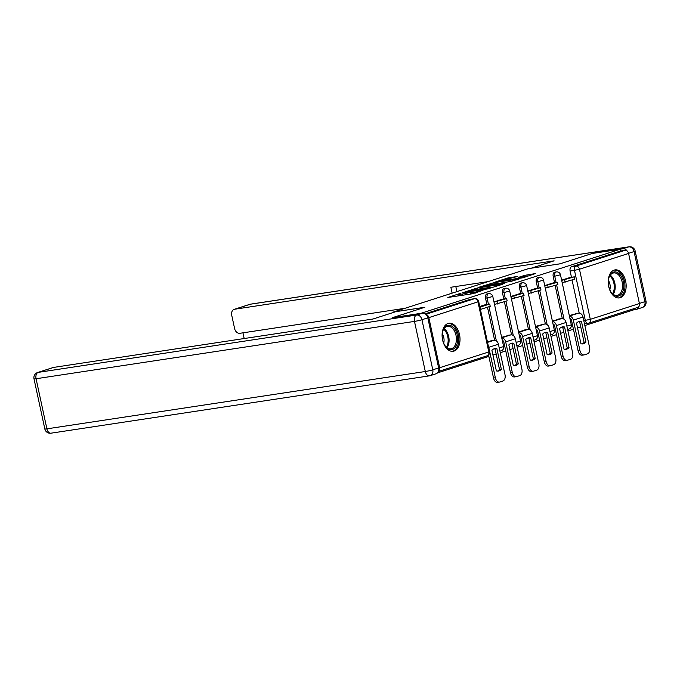 <?xml version="1.0" encoding="UTF-8"?>
<svg xmlns="http://www.w3.org/2000/svg" width="680" height="680" viewBox="0 0 680 680"><rect width="100%" height="100%" fill="white"/><g stroke="black" fill="none" stroke-linecap="round" stroke-linejoin="round"><path stroke-width="1.02" d="M460.513 293.326L447.805 297.483L472.66 293.718L483.021 290.292A5.704 0.451 -12.2 0 1 475.192 292.06L473.127 292.375A5.704 0.451 -12.2 0 1 470.951 292.485A5.704 0.451 -12.2 0 1 472.115 291.95L470.177 292.238A5.704 0.451 -12.2 0 1 462.358 294.006L460.284 294.312A5.704 0.451 -12.2 0 1 458.108 294.431A5.704 0.451 -12.2 0 1 459.272 293.887L460.513 293.326M448.077 323.468A14.17 8.814 81.4 0 0 442.459 339.295A14.17 8.814 81.4 0 0 453.186 351.288A14.17 8.814 81.4 0 0 454.044 351.084A14.17 8.814 81.4 0 0 459.654 335.257A14.17 8.814 81.4 0 0 448.936 323.264A14.17 8.814 81.4 0 0 448.077 323.468M614.202 270.087A14.17 8.814 81.4 0 0 608.591 285.914A14.17 8.814 81.4 0 0 619.31 297.908A14.17 8.814 81.4 0 0 620.177 297.704A14.17 8.814 81.4 0 0 625.787 281.877A14.17 8.814 81.4 0 0 615.068 269.883A14.17 8.814 81.4 0 0 614.202 270.087M517.735 276.428L508.002 277.907L495.083 282.106L523.056 277.754L535.304 273.589L524.433 275.417L518.696 277.312L525.368 276.548L517.862 278.469L499.681 281.044L517.735 276.428M392.53 317.696L424.83 307.258L393.465 312.01L528.581 268.6L559.954 263.84L592.263 253.462L620.262 249.22L420.521 313.454M392.522 317.645L420.512 313.403M477.343 287.988L462.655 292.706L487.509 288.94L502.877 284.189L477.343 287.988L477.615 289.221M478.89 287.257L493.901 282.668L519.427 278.868L511.25 281.316L498.721 283.399L494.793 284.707L504.475 283.56L478.933 287.427M579.215 313.115L572.067 280.024M571.472 277.27L570.112 271.014L574.472 270.351A3.638 2.261 -98.6 0 1 575.884 266.109L625.005 250.325A3.638 2.83 72.2 0 1 628.583 253.445L639.413 303.543A3.638 2.83 72.2 0 1 637.712 307.428L588.591 323.212A3.638 2.83 72.2 0 1 588.242 323.298A3.638 2.261 -98.6 0 1 588.021 323.349A3.638 2.261 -98.6 0 1 585.31 320.45L574.472 270.351L579.462 269.229L590.291 319.328L639.413 303.543M437.495 372.887L488.844 356.388M492.94 355.07L496.162 354.034M500.259 352.725L505.758 350.957M509.856 349.639L513.077 348.602M517.174 347.284L522.673 345.517M526.77 344.199L529.992 343.171M534.097 341.853L539.597 340.085M543.694 338.767L546.915 337.73M551.012 336.413L556.512 334.645M560.609 333.327L563.831 332.299M567.928 330.981L573.427 329.214M577.524 327.896L580.745 326.859M584.842 325.541L633.386 309.944L633.165 308.89M620.262 249.22L620.644 250.988L625.005 250.325M438.43 371.407A3.638 2.83 -107.8 0 0 439.671 367.727L428.833 317.628A3.638 2.83 -107.8 0 0 426.037 314.525M493.162 340.433L487.433 341.887M485.427 304.674L479.774 306.476M510.077 335.002L501.627 337.322M502.341 299.234L493.969 301.911M526.991 329.562L518.542 331.891M519.256 293.802L510.892 296.48M543.906 324.13L535.457 326.451M536.171 288.363L527.808 291.04M560.821 318.69L552.381 321.019M553.095 282.931L544.722 285.608M562.3 318.554L555.144 285.464M554.548 282.71L553.197 276.445L554.744 276.216A3.638 2.261 -98.6 0 1 556.367 271.923L554.821 272.153A3.638 2.261 81.4 0 0 553.197 276.445M545.385 323.986L538.229 290.896M537.634 288.142L536.282 281.885L537.829 281.648A3.638 2.261 -98.6 0 1 539.452 277.355L537.906 277.593A3.638 2.261 81.4 0 0 536.282 281.885M528.471 329.426L521.313 296.335M520.718 293.582L519.367 287.317L520.914 287.087A3.638 2.261 -98.6 0 1 522.538 282.795L520.99 283.024A3.638 2.261 81.4 0 0 519.367 287.317M511.555 334.857L504.398 301.767M503.804 299.013L502.452 292.757L503.999 292.519A3.638 2.261 -98.6 0 1 505.623 288.226L504.075 288.464A3.638 2.261 81.4 0 0 502.452 292.757M494.632 340.298L487.483 307.207M486.888 304.453L485.529 298.188L487.075 297.959A3.638 2.261 -98.6 0 1 488.708 293.666L487.152 293.896A3.638 2.261 81.4 0 0 485.529 298.188M570.01 277.491L561.637 280.168M577.745 313.259L569.296 315.579M620.644 250.988L571.514 266.773A3.638 2.261 81.4 0 0 570.112 271.014M425.144 313.803L470.016 299.387A3.638 2.261 -98.6 0 1 470.237 299.336A3.638 2.261 -98.6 0 1 470.466 299.319M494.547 304.572L495.363 304.308M511.462 299.132L512.278 298.868M528.377 293.7L529.193 293.437M545.3 288.26L546.116 288.005M562.215 282.829L563.031 282.565M470.415 294.058A5.704 0.451 -12.2 0 0 470.56 294.006L470.177 292.238M471.24 293.794L470.56 294.006M458.396 295.74L457.581 296.004M492.813 287.478L491.971 287.606M465.443 291.907L490.739 287.81A5.704 0.451 -12.2 0 0 491.895 287.274A5.704 0.451 -12.2 0 0 489.727 287.385L474.81 289.646A5.704 0.451 -12.2 0 0 466.99 291.414L465.443 291.907M490.705 284.427L483.2 286.348L493.221 284.835L497.148 283.517L490.705 284.427M494.241 348.763A11.262 7.004 81.4 0 0 491.921 350.353L496.366 370.914A11.262 7.004 -98.6 0 0 498.346 371.059A11.262 7.004 -98.6 0 0 501.356 369.317L496.91 348.747A11.262 7.004 81.4 0 0 494.929 348.611A11.262 7.004 81.4 0 0 494.241 348.763M480.412 309.442L490.229 306.323L489.727 304.019L479.918 307.148M489.727 304.019L485.367 304.683M480.573 309.417L480.08 307.122M488.529 354.951L493.527 378.037L495.354 377.757A5.449 3.392 81.4 0 0 499.417 382.1A5.449 3.392 81.4 0 0 499.758 382.024L502.894 381.012A5.449 3.392 81.4 0 0 505.002 374.654L498.423 344.207A4.539 3.536 -107.8 0 0 493.943 340.315L490.875 340.782M495.354 377.757L488.767 347.31A4.539 3.536 -107.8 0 0 488.317 346.001M494.029 348.84A11.262 7.004 81.4 0 1 495.083 349.027L499.528 369.589A11.262 7.004 -98.6 0 1 497.412 371.101M497.921 382.304A5.449 3.392 -98.6 0 1 497.59 382.381A5.449 3.392 -98.6 0 1 493.527 378.037M499.528 369.589L501.356 369.317M495.083 349.027L496.91 348.747M395.887 311.661L373.005 319.014L53.686 367.404L38.182 372.385L416.585 315.044L422.442 313.166L392.19 317.747L424.728 307.292L395.887 311.661M438.642 367.94L427.805 317.841L421.949 319.719L432.786 369.818L438.642 367.94A5.449 4.25 72.2 0 1 436.084 373.771L430.227 375.649A5.449 4.25 -107.8 0 0 432.786 369.818A5.449 0.425 -12.2 0 1 425.306 371.51L414.477 321.402L36.074 378.743L46.903 428.842L425.306 371.51A5.449 3.392 81.4 0 0 429.377 375.853A5.449 3.392 81.4 0 0 429.709 375.768A5.449 4.25 -107.8 0 0 430.227 375.649A5.449 5.449 0 0 1 429.377 375.853L50.974 433.185A5.449 3.392 81.4 0 1 46.903 428.842A5.449 0.425 167.8 0 1 44.829 428.952L34 378.845A5.449 0.425 -12.2 0 0 36.074 378.743A5.449 3.392 81.4 0 1 38.182 372.385A5.449 4.25 -107.8 0 0 37.663 372.504L53.167 367.523A5.449 4.25 72.2 0 1 53.686 367.404M422.442 313.166A5.449 4.25 72.2 0 1 427.805 317.841M627.173 251.022A5.449 4.25 -107.8 0 0 622.837 248.769L592.594 253.359L560.057 263.806L531.225 268.192L554.106 260.822L234.778 309.213A5.449 4.25 -107.8 0 0 234.26 309.332A5.449 4.25 -107.8 0 0 231.71 315.163L234.617 328.618A5.449 4.25 -107.8 0 0 239.989 333.285L405.118 308.269M488.036 281.622L450.857 287.257L452.132 293.156M242.955 332.843L244.188 338.538M639.03 306.357A5.449 4.25 -107.8 0 1 636.48 309.375A5.449 4.25 -107.8 0 1 635.962 309.502L633.377 309.893M455.804 286.51L456.909 291.626M442.612 339.796A12.265 7.625 -98.6 0 1 442.825 330.99A12.265 7.625 -98.6 0 1 450.219 325.465A12.265 7.625 -98.6 0 1 457.258 335.096A12.265 7.625 -98.6 0 1 454.418 348.304A12.265 7.625 -98.6 0 1 445.06 345.721A12.265 7.625 -98.6 0 1 442.612 339.796M444.89 345.457A11.356 7.064 81.4 0 0 450.933 348.78A11.356 7.064 81.4 0 0 456.008 335.376A11.356 7.064 81.4 0 0 447.525 326.324A11.356 7.064 81.4 0 0 442.739 331.287M443.692 343.204A8.083 5.032 81.4 0 0 443.785 337.56A8.083 5.032 81.4 0 0 442.272 333.795M452.175 351.348A14.085 8.755 81.4 0 0 458.337 334.747A14.085 8.755 81.4 0 0 447.958 323.51M608.744 286.416A12.265 7.625 -98.6 0 1 608.957 277.61A12.265 7.625 -98.6 0 1 616.352 272.085A12.265 7.625 -98.6 0 1 623.381 281.716A12.265 7.625 -98.6 0 1 620.551 294.925A12.265 7.625 -98.6 0 1 611.192 292.341A12.265 7.625 -98.6 0 1 608.744 286.416M611.023 292.077A11.356 7.064 81.4 0 0 617.066 295.4A11.356 7.064 81.4 0 0 622.14 281.996A11.356 7.064 81.4 0 0 613.658 272.944A11.356 7.064 81.4 0 0 608.872 277.907M609.824 289.825A8.083 5.032 81.4 0 0 609.917 284.18A8.083 5.032 81.4 0 0 608.404 280.415M618.307 297.968A14.085 8.755 81.4 0 0 624.469 281.367A14.085 8.755 81.4 0 0 614.091 270.122M511.164 343.332A11.262 7.004 81.4 0 0 508.835 344.913L513.281 365.483A11.262 7.004 -98.6 0 0 515.262 365.627A11.262 7.004 -98.6 0 0 518.27 363.876L513.825 343.315A11.262 7.004 81.4 0 0 511.844 343.171A11.262 7.004 81.4 0 0 511.164 343.332M494.521 304.436L507.144 300.883L506.642 298.579L494.02 302.132M506.642 298.579L502.282 299.243M497.496 303.986L496.995 301.682M502.273 340.315A2.184 1.7 72.2 0 1 503.854 342.15L510.442 372.598L512.269 372.325A5.449 3.392 81.4 0 0 516.341 376.669A5.449 3.392 81.4 0 0 516.673 376.592L519.817 375.581A5.449 3.392 81.4 0 0 521.917 369.223L515.338 338.767A4.539 3.536 -107.8 0 0 510.858 334.875L507.79 335.342M512.269 372.325L505.682 341.87A4.539 3.536 -107.8 0 0 501.763 337.951M510.943 343.409A11.262 7.004 81.4 0 1 511.998 343.587L516.443 364.157A11.262 7.004 -98.6 0 1 514.335 365.661M514.845 376.865A5.449 3.392 -98.6 0 1 514.513 376.941A5.449 3.392 -98.6 0 1 510.442 372.598M516.443 364.157L518.27 363.876M511.998 343.587L513.825 343.315M528.079 337.892A11.262 7.004 81.4 0 0 525.75 339.481L530.196 360.043A11.262 7.004 -98.6 0 0 532.177 360.188A11.262 7.004 -98.6 0 0 535.185 358.445L530.74 337.875A11.262 7.004 81.4 0 0 528.76 337.739A11.262 7.004 81.4 0 0 528.079 337.892M511.437 299.004L524.059 295.451L523.566 293.148L510.935 296.701M523.566 293.148L519.206 293.811M514.412 298.554L513.91 296.25M519.188 334.875A2.184 1.7 72.2 0 1 520.769 336.71L527.357 367.166L529.185 366.885A5.449 3.392 81.4 0 0 533.256 371.229A5.449 3.392 81.4 0 0 533.587 371.152L536.733 370.141A5.449 3.392 81.4 0 0 538.84 363.791L532.253 333.336A4.539 3.536 -107.8 0 0 527.782 329.443L524.705 329.911M529.185 366.885L522.606 336.438A4.539 3.536 -107.8 0 0 518.678 332.512M527.867 337.969A11.262 7.004 81.4 0 1 528.913 338.155L533.358 358.717A11.262 7.004 -98.6 0 1 531.25 360.23M531.76 371.433A5.449 3.392 -98.6 0 1 531.428 371.51A5.449 3.392 -98.6 0 1 527.357 367.166M533.358 358.717L535.185 358.445M528.913 338.155L530.74 337.875M544.994 332.46A11.262 7.004 81.4 0 0 542.665 334.041L547.119 354.611A11.262 7.004 -98.6 0 0 549.091 354.756A11.262 7.004 -98.6 0 0 552.101 353.005L547.655 332.444A11.262 7.004 81.4 0 0 545.683 332.299A11.262 7.004 81.4 0 0 544.994 332.46M528.351 293.565L540.974 290.012L540.481 287.708L527.85 291.261M540.481 287.708L536.12 288.371M531.327 293.114L530.825 290.81M536.104 329.443A2.184 1.7 72.2 0 1 537.693 331.279L544.272 361.726L546.1 361.454A5.449 3.392 81.4 0 0 550.171 365.798A5.449 3.392 81.4 0 0 550.502 365.721L553.648 364.709A5.449 3.392 81.4 0 0 555.755 358.351L549.168 327.896A4.539 3.536 -107.8 0 0 544.697 324.003L541.62 324.471M546.1 361.454L539.52 330.999A4.539 3.536 -107.8 0 0 535.593 327.08M544.782 332.537A11.262 7.004 81.4 0 1 545.827 332.716L550.273 353.286A11.262 7.004 -98.6 0 1 548.165 354.79M548.675 365.993A5.449 3.392 -98.6 0 1 548.343 366.078A5.449 3.392 -98.6 0 1 544.272 361.726M550.273 353.286L552.101 353.005M545.827 332.716L547.655 332.444M561.909 327.029A11.262 7.004 81.4 0 0 559.589 328.61L564.034 349.171A11.262 7.004 -98.6 0 0 566.006 349.316A11.262 7.004 -98.6 0 0 569.024 347.574L564.578 327.003A11.262 7.004 81.4 0 0 562.598 326.868A11.262 7.004 81.4 0 0 561.909 327.029M545.266 288.133L557.898 284.58L557.396 282.276L544.774 285.829M557.396 282.276L553.035 282.94M548.241 287.683L547.748 285.379M553.027 324.003A2.184 1.7 72.2 0 1 554.608 325.839L561.187 356.295L563.014 356.014A5.449 3.392 81.4 0 0 567.086 360.357A5.449 3.392 81.4 0 0 567.417 360.281L570.562 359.269A5.449 3.392 81.4 0 0 572.67 352.92L566.083 322.464A4.539 3.536 -107.8 0 0 561.612 318.572L558.535 319.039M563.014 356.014L556.435 325.567A4.539 3.536 -107.8 0 0 552.517 321.64M561.697 327.097A11.262 7.004 81.4 0 1 562.742 327.284L567.188 347.846A11.262 7.004 -98.6 0 1 565.08 349.358M565.59 360.561A5.449 3.392 -98.6 0 1 565.259 360.638A5.449 3.392 -98.6 0 1 561.187 356.295M567.188 347.846L569.024 347.574M562.742 327.284L564.578 327.003M578.825 321.589A11.262 7.004 81.4 0 0 576.504 323.17L580.95 343.74A11.262 7.004 -98.6 0 0 582.93 343.885A11.262 7.004 -98.6 0 0 585.939 342.133L581.494 321.572A11.262 7.004 81.4 0 0 579.513 321.427A11.262 7.004 81.4 0 0 578.825 321.589M562.182 282.693L574.812 279.14L574.311 276.837L561.688 280.389M574.311 276.837L569.95 277.5M565.156 282.243L564.663 279.939M569.942 318.572A2.184 1.7 72.2 0 1 571.523 320.407L578.111 350.854L579.938 350.582A5.449 3.392 81.4 0 0 584.001 354.926A5.449 3.392 81.4 0 0 584.341 354.85L587.477 353.838A5.449 3.392 81.4 0 0 589.586 347.48L583.006 317.033A4.539 3.536 -107.8 0 0 578.527 313.131L575.458 313.599M579.938 350.582L573.351 320.127A4.539 3.536 -107.8 0 0 569.432 316.208M578.612 321.666A11.262 7.004 81.4 0 1 579.666 321.844L584.111 342.414A11.262 7.004 -98.6 0 1 581.995 343.918M582.505 355.122A5.449 3.392 -98.6 0 1 582.173 355.207A5.449 3.392 -98.6 0 1 578.111 350.854M584.111 342.414L585.939 342.133M579.666 321.844L581.494 321.572M568.514 329.162A3.638 2.261 -98.6 0 1 568.293 329.214A3.638 2.261 -98.6 0 1 567.528 329.12M551.599 334.594A3.638 2.261 -98.6 0 1 551.378 334.645A3.638 2.261 -98.6 0 1 550.613 334.56M534.675 340.034A3.638 2.261 -98.6 0 1 534.454 340.085A3.638 2.261 -98.6 0 1 533.689 339.991M517.76 345.466A3.638 2.261 -98.6 0 1 517.539 345.517A3.638 2.261 -98.6 0 1 516.774 345.431M500.846 350.905A3.638 2.261 -98.6 0 1 500.625 350.957A3.638 2.261 -98.6 0 1 499.86 350.863M583.797 320.679L590.291 319.328A3.638 2.83 72.2 0 1 588.591 323.212A3.638 3.638 0 0 1 588.021 323.349L584.486 323.884M628.583 253.445L579.462 269.229A3.638 2.83 -107.8 0 0 575.884 266.109L571.514 266.773M439.671 367.727L488.792 351.942L477.955 301.844L428.833 317.628M564.043 319.226L556.639 284.979M556.096 282.472L554.744 276.216L560.465 274.745A3.638 3.638 0 0 0 556.367 271.923M547.128 324.666L539.725 290.42M539.181 287.912L537.829 281.648L543.549 280.185A3.638 3.638 0 0 0 539.452 277.355M530.213 330.098L522.81 295.851M522.265 293.344L520.914 287.087L526.635 285.617A3.638 3.638 0 0 0 522.538 282.795M513.298 335.537L505.894 301.291M505.35 298.784L503.999 292.519L509.719 291.057A3.638 3.638 0 0 0 505.623 288.226M496.383 340.969L488.971 306.723M488.435 304.215L487.075 297.959L492.796 296.488A3.638 3.638 0 0 0 488.708 293.666M492.796 296.488L503.633 346.596L499.205 347.828M509.719 291.057L520.548 341.156L516.12 342.397M526.635 285.617L537.463 335.725L533.035 336.957M543.549 280.185L554.379 330.284L549.95 331.525M560.465 274.745L571.302 324.853L566.873 326.085M425.825 314.33L474.377 298.724A3.638 2.261 -98.6 0 1 474.598 298.673L470.237 299.336M470.016 299.387L474.377 298.724A3.638 2.83 -107.8 0 1 477.955 301.844L478.694 301.503A3.638 3.638 0 0 0 474.598 298.673M489.532 351.602L488.792 351.942A3.638 2.83 72.2 0 1 487.092 355.827A3.638 3.638 0 0 0 489.532 351.602L478.694 301.503M460.547 295.553L460.284 294.312M462.621 295.239L462.358 294.006M473.39 293.59L473.127 292.375M475.413 293.063L475.192 292.06M475.133 289.603L474.904 288.541M491.683 284.282L491.453 283.22M494.164 283.909L493.901 282.668M524.671 276.505L524.433 275.417M527.221 276.42L526.881 274.865M508.232 278.962L508.002 277.907M510.714 278.562L510.45 277.355M493.943 340.315L487.535 342.372M498.423 344.207L488.767 347.31M416.585 315.044A5.449 3.392 81.4 0 0 414.477 321.402A5.449 0.425 167.8 0 0 421.949 319.719A5.449 4.25 -107.8 0 0 416.585 315.044M639.387 303.433L644.895 301.665L634.058 251.566L628.558 253.334M622.837 248.769L628.694 246.891L250.291 304.232L234.778 309.213M249.773 304.351A5.449 4.25 72.2 0 1 250.291 304.232A5.449 3.392 81.4 0 1 250.623 304.147A5.449 5.449 0 0 0 249.773 304.351L234.26 309.332M628.694 246.891A5.449 4.25 72.2 0 1 634.058 251.566A5.449 0.425 167.8 0 0 635.171 251.048A5.449 5.449 0 0 0 629.025 246.815A5.449 3.392 81.4 0 0 628.694 246.891M644.895 301.665A5.449 4.25 72.2 0 1 642.337 307.496A5.449 5.449 0 0 0 646 301.155A5.449 0.425 -12.2 0 1 644.895 301.665M444.116 328.55A11.356 7.064 -98.6 0 1 448.681 336.49A11.356 7.064 -98.6 0 1 447.015 347.667M446.377 347.149A10.982 6.834 81.4 0 0 447.763 336.659A10.982 6.834 81.4 0 0 443.666 329.23M610.249 275.171A11.356 7.064 -98.6 0 1 614.813 283.101A11.356 7.064 -98.6 0 1 613.148 294.287M612.51 293.769A10.982 6.834 81.4 0 0 613.887 283.279A10.982 6.834 81.4 0 0 609.798 275.85M510.858 334.875L501.729 337.815M515.338 338.767L505.682 341.87M527.782 329.443L518.653 332.375M532.253 333.336L522.606 336.438M544.697 324.003L535.568 326.944M549.168 327.896L539.52 330.999M561.612 318.572L552.483 321.504M566.083 322.464L556.435 325.567M578.527 313.131L569.398 316.072M583.006 317.033L573.351 320.127M567.571 329.324L568.293 329.214A3.638 3.638 0 0 0 571.302 324.853M550.656 334.755L551.378 334.645A3.638 3.638 0 0 0 554.379 330.284M533.732 340.195L534.454 340.085A3.638 3.638 0 0 0 537.463 335.725M516.817 345.627L517.539 345.517A3.638 3.638 0 0 0 520.548 341.156M499.902 351.067L500.625 350.957A3.638 3.638 0 0 0 503.633 346.596M438.404 371.475L487.092 355.827M458.422 295.868L458.108 294.431M471.265 293.93L470.951 292.485M491.997 287.733L491.895 287.274M483.293 286.773L483.2 286.348M499.774 281.469L499.681 281.044M525.462 276.981L525.368 276.548M499.417 382.1L497.59 382.381M44.829 428.952A5.449 5.449 0 0 0 50.974 433.185M37.663 372.504A5.449 5.449 0 0 0 34 378.845M250.623 304.147L629.025 246.815M636.48 309.375L642.337 307.496M635.171 251.048L646 301.155M516.341 376.669L514.513 376.941M533.256 371.229L531.428 371.51M550.171 365.798L548.343 366.078M567.086 360.357L565.259 360.638M584.001 354.926L582.173 355.207"/></g></svg>
